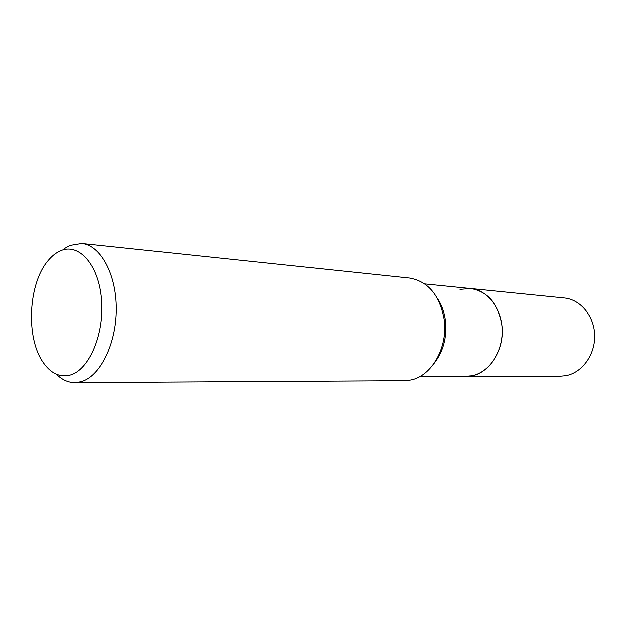 <?xml version="1.0" encoding="UTF-8"?>
<svg xmlns="http://www.w3.org/2000/svg" width="626" height="626" viewBox="0 0 626 626"><rect width="100%" height="100%" fill="white"/><g stroke="black" fill="none" stroke-linecap="round" stroke-linejoin="round"><path stroke-width="0.94" d="M437.339 298.179C441.573 304.541 444.272 311.928 445.438 320.34C447.23 337.07 443.451 351.429 434.1 363.424M440.219 304.142L440.516 303.712L440.219 304.142M460.047 289.392L470.47 288.523C487.185 291.364 497.592 303.133 501.692 323.822C506.035 350.192 487.161 377.173 466.112 376.312L420.195 376.367M64.627 248.436L69.971 245.423L81.748 243.498L409.584 278.069C428.106 281.34 439.64 295.042 444.178 319.182C448.396 347.015 431.674 376.398 410.578 380.029L404.49 380.686L74.838 382.619C68.117 382.572 61.951 379.763 56.34 374.191M81.748 243.498C100.504 245.118 116.514 274.227 116.279 309.33C116.233 344.417 99.855 376.774 80.918 381.743L74.838 382.619M393.05 276.324L379.379 274.884M60.339 250.862C78.665 242.434 98.665 264.469 101.49 299.244C104.589 333.924 89.135 370.029 70.128 375.06C59.611 377.658 50.503 373.284 42.818 361.938C25.689 337.226 28.342 283.805 47.834 260.909C51.668 256.19 55.831 252.841 60.339 250.862M437.809 358.236L437.551 357.775L437.809 358.236M470.47 288.523C487.451 290.057 501.927 308.649 502.216 330.473C502.67 352.289 488.789 372.47 471.793 375.733L466.112 376.312L560.442 376.195L565.865 375.678C582.078 372.767 595.193 354.848 594.7 335.466C594.356 316.083 580.552 299.463 564.323 297.984L424.78 283.922"/></g></svg>
